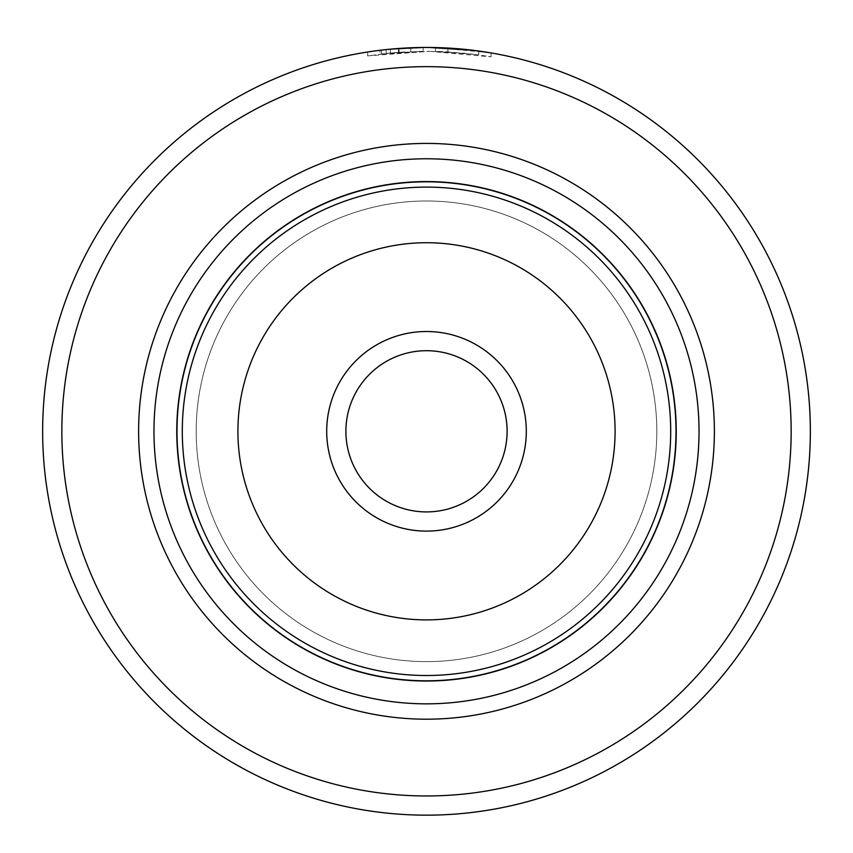 <?xml version="1.0" encoding="UTF-8"?>
<svg xmlns="http://www.w3.org/2000/svg" width="853" height="853" viewBox="0 0 853 853"><rect width="100%" height="100%" fill="white"/><g stroke="black" fill="none" stroke-linecap="round" stroke-linejoin="round"><path stroke-width="0.64" stroke-dasharray="4.26 3.2" d="M676.002 431.309A249.502 249.502 0 0 0 426.5 181.806A249.502 249.502 0 0 0 176.997 431.309A249.502 249.502 0 0 1 426.5 181.806A249.502 249.502 0 0 1 676.002 431.309A249.502 249.502 0 0 0 426.5 181.806A249.502 249.502 0 0 0 176.997 431.309A249.502 249.502 0 0 1 426.5 181.806A249.502 249.502 0 0 1 676.002 431.309A249.502 249.502 0 0 1 426.5 680.811A249.502 249.502 0 0 1 176.997 431.309A249.502 249.502 0 0 0 426.5 680.811A249.502 249.502 0 0 0 676.002 431.309A249.502 249.502 0 0 1 426.5 680.811A249.502 249.502 0 0 1 176.997 431.309A249.502 249.502 0 0 0 426.5 680.811A249.502 249.502 0 0 0 676.002 431.309A249.502 249.502 0 0 1 426.5 680.811A249.502 249.502 0 0 1 176.997 431.309A249.502 249.502 0 0 1 426.5 181.806A249.502 249.502 0 0 1 676.002 431.309A249.502 249.502 0 0 1 426.5 680.811A249.502 249.502 0 0 1 176.997 431.309A249.502 249.502 0 0 1 426.5 181.806A249.502 249.502 0 0 1 676.002 431.309M345.891 431.309A80.608 80.608 0 0 0 426.5 511.917A80.608 80.608 0 0 0 507.108 431.309A80.608 80.608 0 0 1 426.5 511.917A80.608 80.608 0 0 1 345.891 431.309A80.608 80.608 0 0 1 426.5 350.7A80.608 80.608 0 0 1 507.108 431.309A80.608 80.608 0 0 1 426.5 511.917A80.608 80.608 0 0 1 345.891 431.309A80.608 80.608 0 0 1 426.5 350.7A80.608 80.608 0 0 1 507.108 431.309A80.608 80.608 0 0 0 426.5 350.7A80.608 80.608 0 0 0 345.891 431.309M676.237 431.309A249.737 249.737 0 0 0 426.5 181.572A249.737 249.737 0 0 0 176.763 431.309A249.737 249.737 0 0 0 426.5 681.035A249.737 249.737 0 0 0 676.237 431.309M390.354 53.014L367.654 55.882L429.358 51.308L379.99 54.155L390.354 53.014L390.354 49.165L379.99 50.284L379.99 54.155M385.034 49.698L429.358 47.469L385.716 49.634L367.643 51.99L390.354 49.165M429.358 47.469C486.519 51.361 492.693 51.553 447.868 48.056A383.85 383.85 0 0 0 435.531 47.565L435.531 51.404A380.011 380.011 0 0 1 447.868 51.894L478.725 54.901L464.267 53.174L429.358 51.308L491.072 56.82L475.142 54.421L435.531 51.404L435.531 47.565L489.846 52.715M398.5 52.332A380.011 380.011 0 0 0 386.164 53.44L404.674 51.926L398.5 52.332L398.5 48.482L404.674 48.077L386.164 49.581A383.85 383.85 0 0 1 398.5 48.482M410.847 47.779L410.847 51.617L410.847 47.779L390.301 49.165L423.184 47.469L423.184 51.308L390.301 53.025L423.184 51.308L423.184 47.469L409.056 47.853M326.699 431.309A99.801 99.801 0 0 0 426.5 531.11A99.801 99.801 0 0 0 526.301 431.309A99.801 99.801 0 0 0 426.5 331.508A99.801 99.801 0 0 0 326.699 431.309M656.81 431.309A230.31 230.31 0 0 1 426.5 661.619A230.31 230.31 0 0 1 196.19 431.309A230.31 230.31 0 0 1 426.5 200.999A230.31 230.31 0 0 1 656.81 431.309A230.31 230.31 0 0 1 426.5 661.619A230.31 230.31 0 0 1 196.19 431.309A230.31 230.31 0 0 1 426.5 200.999A230.31 230.31 0 0 1 656.81 431.309A230.31 230.31 0 0 1 426.5 661.619A230.31 230.31 0 0 1 196.19 431.309A230.31 230.31 0 0 1 426.5 200.999A230.31 230.31 0 0 1 656.81 431.309A230.31 230.31 0 0 1 426.5 661.619A230.31 230.31 0 0 1 196.19 431.309A230.31 230.31 0 0 1 426.5 200.999A230.31 230.31 0 0 1 656.81 431.309A230.31 230.31 0 0 0 426.5 200.999A230.31 230.31 0 0 0 196.19 431.309A230.31 230.31 0 0 1 426.5 200.999A230.31 230.31 0 0 1 656.81 431.309M714.387 431.309A287.887 287.887 0 0 1 426.5 719.196A287.887 287.887 0 0 1 138.612 431.309A287.887 287.887 0 0 1 426.5 143.421A287.887 287.887 0 0 1 714.387 431.309M699.034 431.309A272.533 272.533 0 0 1 426.5 703.842A272.533 272.533 0 0 1 153.966 431.309A272.533 272.533 0 0 1 426.5 158.775A272.533 272.533 0 0 1 699.034 431.309M61.842 431.309A364.657 364.657 0 0 1 426.5 66.651A364.657 364.657 0 0 1 791.157 431.309A364.657 364.657 0 0 1 426.5 795.966A364.657 364.657 0 0 1 61.842 431.309M810.35 431.309A383.85 383.85 0 0 0 426.5 47.459A383.85 383.85 0 0 0 42.65 431.309A383.85 383.85 0 0 0 426.5 815.159A383.85 383.85 0 0 0 810.35 431.309M475.42 50.583L447.868 48.056L447.868 51.894L447.868 48.056M399.087 52.289L399.087 48.44M390.301 53.025L390.301 49.165M386.164 53.44L386.164 49.581M381.579 53.963L381.579 50.092M670.703 431.309A244.203 244.203 0 0 0 426.5 187.106A244.203 244.203 0 0 0 182.297 431.309A244.203 244.203 0 0 0 426.5 675.512A244.203 244.203 0 0 0 670.703 431.309M237.912 431.309A188.588 188.588 0 0 1 426.5 242.721A188.588 188.588 0 0 1 615.088 431.309A188.588 188.588 0 0 1 426.5 619.896A188.588 188.588 0 0 1 237.912 431.309M491.072 56.82L491.072 52.929M367.643 55.882L367.643 51.99M478.725 54.901L478.725 51.031"/><path stroke-width="1.28" d="M676.002 431.309A249.502 249.502 0 0 0 426.5 181.806A249.502 249.502 0 0 0 176.997 431.309A249.502 249.502 0 0 0 426.5 680.811A249.502 249.502 0 0 0 676.002 431.309M526.301 431.309A99.801 99.801 0 0 1 426.5 531.11A99.801 99.801 0 0 1 326.699 431.309A99.801 99.801 0 0 1 426.5 331.508A99.801 99.801 0 0 1 526.301 431.309M345.891 431.309A80.608 80.608 0 0 0 426.5 511.917A80.608 80.608 0 0 0 507.108 431.309A80.608 80.608 0 0 0 426.5 350.7A80.608 80.608 0 0 0 345.891 431.309M676.237 431.309A249.737 249.737 0 0 0 426.5 181.572A249.737 249.737 0 0 0 176.763 431.309A249.737 249.737 0 0 0 426.5 681.035A249.737 249.737 0 0 0 676.237 431.309M379.99 50.284L385.034 49.698M489.846 52.715L473.01 50.284L429.358 47.469M714.387 431.309A287.887 287.887 0 0 1 426.5 719.196A287.887 287.887 0 0 1 138.612 431.309A287.887 287.887 0 0 1 426.5 143.421A287.887 287.887 0 0 1 714.387 431.309M699.034 431.309A272.533 272.533 0 0 1 426.5 703.842A272.533 272.533 0 0 1 153.966 431.309A272.533 272.533 0 0 1 426.5 158.775A272.533 272.533 0 0 1 699.034 431.309M791.157 431.309A364.657 364.657 0 0 0 426.5 66.651A364.657 364.657 0 0 0 61.842 431.309A364.657 364.657 0 0 0 426.5 795.966A364.657 364.657 0 0 0 791.157 431.309M42.65 431.309A383.85 383.85 0 0 1 426.5 47.459A383.85 383.85 0 0 1 810.35 431.309A383.85 383.85 0 0 1 426.5 815.159A383.85 383.85 0 0 1 42.65 431.309M477.808 50.903L475.42 50.583M409.056 47.853L410.847 47.779M182.297 431.309A244.203 244.203 0 0 1 426.5 187.106A244.203 244.203 0 0 1 670.703 431.309A244.203 244.203 0 0 1 426.5 675.512A244.203 244.203 0 0 1 182.297 431.309M615.088 431.309A188.588 188.588 0 0 0 426.5 242.721A188.588 188.588 0 0 0 237.912 431.309A188.588 188.588 0 0 0 426.5 619.896A188.588 188.588 0 0 0 615.088 431.309"/></g></svg>
